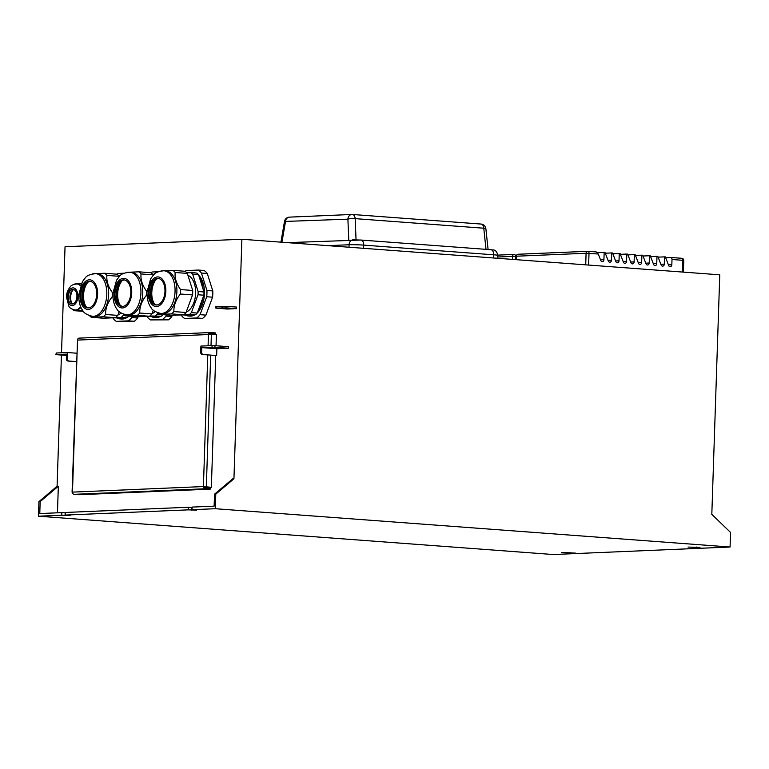<?xml version="1.0" encoding="UTF-8"?>
<svg xmlns="http://www.w3.org/2000/svg" width="769" height="769" viewBox="0 0 769 769"><rect width="100%" height="100%" fill="white"/><g stroke="black" fill="none" stroke-linecap="round" stroke-linejoin="round"><path stroke-width="1.15" d="M68.874 360.978A2.086 1.673 -92.4 0 1 67.259 358.767L67.47 352.519L56.3 353L55.839 354.615L66.49 354.125L66.336 358.815A2.086 1.673 87.6 0 0 67.941 361.017L76.813 361.574M76.4 361.651L67.941 361.017M203.237 354.499A2.086 1.673 -92.4 0 1 201.632 352.289L201.786 347.607L214.945 347.242L214.993 345.675L212.071 345.608L200.901 346.079L200.699 352.327A2.086 1.673 87.6 0 0 202.305 354.538L216.647 355.499L202.305 354.538M214.993 345.675L228.403 346.675L228.355 348.242L216.877 348.722L216.647 355.499M216.877 348.722L201.786 347.607M66.442 355.461L55.839 354.615M77.092 353.24L67.47 352.519M228.355 348.242L214.945 347.242M226.48 306.322L236.535 307.071L236.487 308.638L227.172 309.032L215.849 308.1L226.422 307.888L226.48 306.322L215.897 306.543L215.849 308.1M236.487 308.638L226.422 307.888M214.541 494.179L232.699 478.827L233.939 478.779L215.781 494.131L214.541 494.179L214.138 506.156L192.115 507.088L192.029 509.693L196.653 510.126L188.299 509.857L188.386 507.252L65.528 512.462L65.442 515.067L70.066 515.499L61.722 515.22L61.808 512.625L65.519 512.894M188.386 507.252L192.096 507.521M569.896 553.036L561.457 552.45L575.616 553.132L569.896 553.036L569.916 552.421M699.992 547.518L688.044 547.076L699.992 547.432M696.474 547.663L696.493 547.057M192.029 509.693L215.301 508.713L730.069 547.019L730.55 532.446L711.815 514.346L719.765 274.821L241.889 239.255L233.939 478.779M215.781 494.131L215.301 508.713M730.069 547.019L553.219 554.526L38.45 516.21L38.931 501.628L40.171 501.58L39.777 513.557L61.808 512.625M38.45 516.21L61.722 515.22M65.442 515.067L188.299 509.857M38.931 501.628L57.089 486.277L58.338 486.229L40.171 501.58M58.338 486.229L57.454 512.808M57.089 486.277L61.443 355.095M61.52 352.779L65.038 246.753L241.889 239.255M281.935 242.235L285.453 221.818A5.22 4.191 -92.4 0 1 289.413 217.127L289.413 217.127A5.22 5.22 0 0 0 284.492 221.453L347.896 219.165A5.22 1.153 -2.4 0 1 355.163 218.636A5.22 3.095 -85.7 0 0 352.471 214.484L352.471 214.484A5.22 3.095 -85.7 0 0 352.25 214.484A5.22 4.191 87.6 0 0 351.856 214.474L351.856 214.474A5.22 4.191 87.6 0 0 347.896 219.165L348.78 240.034M480.856 224.048A5.22 3.095 94.3 0 1 481.067 224.058L481.067 224.058A5.22 3.095 94.3 0 1 483.768 228.21A5.22 0.904 -6.1 0 1 485.873 228.71A5.22 5.22 0 0 0 481.067 224.058L352.471 214.484A5.22 5.22 0 0 0 351.856 214.474L289.413 217.127M363.583 248.31L363.689 245.119A5.22 3.095 94.3 0 0 360.969 240.043A5.22 3.095 94.3 0 0 360.757 240.043L353.461 239.861A5.22 4.191 87.6 0 0 353.067 239.851A5.22 4.191 87.6 0 0 349.097 244.753A10.439 0.586 1.9 0 1 363.689 245.119L493.64 254.789A10.439 0.586 1.9 0 1 497.86 255.395C496.015 248.022 492.227 250.483 490.92 249.714A5.22 3.095 94.3 0 1 493.64 254.789L493.535 257.98M665.666 257.692L670.837 257.48A2.086 1.24 94.3 0 1 670.914 257.48A2.086 1.24 94.3 0 1 672 259.509L671.837 264.709A2.086 1.673 -92.4 0 1 668.646 265.459L665.368 256.923L664.531 256.865L664.291 264.151A2.086 1.673 -92.4 0 1 661.1 264.901L657.822 256.365L656.986 256.298L656.745 263.594A2.086 1.673 -92.4 0 1 653.554 264.334L650.276 255.798L649.44 255.741L649.199 263.027A2.086 1.673 -92.4 0 1 646.008 263.777L642.73 255.241L641.894 255.173L641.654 262.469A2.086 1.673 -92.4 0 1 638.462 263.209L635.184 254.674L634.348 254.616L634.108 261.902A2.086 1.673 -92.4 0 1 630.916 262.652L627.639 254.116L626.802 254.058L626.562 261.345A2.086 1.673 -92.4 0 1 623.371 262.085L620.093 253.559L619.256 253.491L619.016 260.787A2.086 1.673 -92.4 0 1 615.825 261.527L612.547 252.991L611.711 252.934L611.47 260.22A2.086 1.673 -92.4 0 1 608.279 260.97L605.001 252.434L604.165 252.367L603.925 259.662A2.086 1.673 -92.4 0 1 600.733 260.403L598.282 254.02L596.215 251.924L588.006 251.309M588.621 265.055L589.016 253.328A2.086 1.24 94.3 0 0 587.929 251.3L587.929 251.3A2.086 2.086 0 0 0 587.679 251.3L587.679 251.3A2.086 1.673 87.6 0 1 587.843 251.3A2.086 1.24 94.3 0 1 587.929 251.3L596.215 251.924M598.282 254.02L586.093 253.261L585.709 264.844M516.48 259.691L516.595 256.202A2.086 1.673 -92.4 0 1 518.181 254.241L587.679 251.3A2.086 1.673 87.6 0 0 586.093 253.261L516.595 256.202L516.076 259.662M516.191 256.26A2.086 2.086 0 0 1 518.181 254.241L518.181 254.241A2.086 1.673 -92.4 0 1 518.344 254.251L587.526 251.309M683.362 272.111L683.747 260.441L682.901 260.316A2.086 1.24 -85.7 0 0 681.815 258.288L681.815 258.288A2.086 1.24 -85.7 0 0 681.728 258.288L671.001 257.49M635.482 255.452L641.894 255.173M643.028 256.01L649.44 255.741M650.574 256.577L656.986 256.298M658.12 257.134L664.531 256.865M597.465 252.655L604.165 252.367M605.299 253.203L611.711 252.934M612.845 253.76L619.256 253.491M620.391 254.328L626.802 254.058M627.937 254.885L634.348 254.616M514.48 254.433L514.394 254.424A2.086 2.086 0 0 0 514.153 254.414L514.153 254.414A2.086 1.673 87.6 0 1 514.307 254.424A2.086 1.24 94.3 0 1 514.394 254.424L514.394 254.424A2.086 1.24 94.3 0 1 515.48 256.452L512.567 256.375L512.462 259.393M513.99 254.433L497.86 255.116L514.153 254.414A2.086 1.673 87.6 0 0 512.567 256.375L497.812 257M210.225 489.142L210.264 488.104L205.054 487.738A1.048 0.836 87.6 0 1 204.246 486.633L203.41 486.566A2.086 1.673 87.6 0 0 205.015 488.776L210.225 489.142L78.938 494.717L74.093 494.332A2.086 1.673 -92.4 0 1 72.478 492.122L72.478 492.266M205.054 487.738L205.015 488.776L74.093 494.332M205.236 487.729L205.198 488.767M72.075 492.179L77.525 340.081A2.086 1.673 -92.4 0 1 79.274 338.12L209.889 332.573M209.36 334.227L215.378 333.967L215.416 332.929L210.197 332.564A2.086 1.673 87.6 0 0 208.457 334.525L216.416 334.659L216.041 345.762M209.293 334.515A1.048 0.836 -92.4 0 1 210.168 333.602L215.378 333.967M210.35 333.592L210.379 332.554M210.004 333.611L210.197 332.564M204.246 486.633L211.35 487.315L203.41 486.566L207.774 354.942M210.754 334.553L211.379 334.284M205.698 486.969L206.323 486.94M205.708 486.662L206.332 486.642L210.687 355.163M215.724 355.538L211.35 487.315M70.661 297.094L70.479 298.574A9.603 5.691 -85.7 0 1 70.498 296.594L70.661 297.094M70.854 300.256L70.988 301.708A9.603 5.691 -85.7 0 1 70.604 299.891L70.854 300.256M71.584 302.957L71.757 303.149A9.286 5.508 94.3 0 1 72.709 290.259M72.267 290.653L71.507 292.124A9.603 5.691 -85.7 0 1 72.132 290.788M71.123 293.912L70.661 295.248A9.603 5.691 -85.7 0 1 71.084 293.345L71.123 293.912M70.7 299.083L70.604 299.891M70.806 295.459L70.498 296.594M71.661 292.037L71.084 293.345M71.046 301.746A10.747 6.373 -85.7 0 0 71.267 302.553M72.882 303.938A7.306 4.326 94.3 0 1 70.71 301.554A7.306 4.326 94.3 0 1 69.902 297.036A7.306 4.326 94.3 0 1 71.44 291.682A7.306 4.326 94.3 0 1 73.939 289.644M68.23 296.911A7.306 4.326 94.3 0 1 73.113 289.442A7.306 4.326 94.3 0 1 76.89 297.055A7.306 4.326 94.3 0 1 72.026 304.015A7.306 4.326 94.3 0 1 68.23 296.911M80.457 285.818A13.044 7.728 94.3 0 0 76.89 283.972L77.736 284.03A13.044 7.728 94.3 0 1 80.658 285.28M80.966 307.389A13.044 7.728 94.3 0 1 75.795 310.051L74.958 309.994C71.527 309.1 69.508 307.869 68.893 306.302L66.48 297.065C66.451 293.422 67.749 289.98 70.354 286.722C71.19 285.261 73.372 284.347 76.89 283.972M82.273 309.772A14.871 8.815 94.3 0 1 81.61 310.368L73.968 310.695A14.871 8.815 94.3 0 1 72.834 309.609L72.728 309.465M74.574 284.165A14.871 8.815 94.3 0 1 74.853 283.934L81.379 283.607M83.379 311.301L73.968 310.695M81.61 310.368L82.735 310.455M117.888 315.079A19.042 11.285 -85.7 0 0 121.002 313.002M83.158 294.979L83.888 300.583L83.35 301.304A16.956 10.045 -85.7 0 0 84.186 304.399M83.35 301.304L85.148 304.889L84.282 304.562M85.436 306.091L86.07 306.687A15.918 9.43 94.3 0 1 87.887 282.252L87.676 282.386M86.945 282.934L85.484 286.241L85.474 284.655A16.956 10.045 -85.7 0 1 85.686 284.232M84.878 287.808L84.061 290.778L83.754 289.317A16.956 10.045 -85.7 0 1 84.859 285.981L84.878 287.808M83.754 292.547L83.513 295.719L82.937 294.527A16.956 10.045 -85.7 0 1 83.408 290.865L83.754 292.547M85.474 305.601L84.984 305.562M82.889 296.142A16.956 10.045 -85.7 0 0 83.11 299.775L83.888 300.583M128.846 316.107A23.224 13.755 -85.7 0 1 127.27 317.635L115.725 317.443M121.396 317.203A23.224 13.755 -85.7 0 0 123.127 315.511L125.212 315.665M123.588 314.252L123.127 315.511M118.561 275.725L120.243 275.658M83.927 289.423L83.408 290.865M85.686 284.415L84.859 285.981M127.27 317.635L111.438 317.876M112.678 317.818L125.443 317.645L115.638 317.51M114.629 317.674L116.84 317.933L114.129 317.76M118.609 317.722L116.109 317.597L118.609 317.722M116.455 317.626L116.994 317.626M116.763 317.76L116.119 317.491M119.647 317.684L117.83 317.53L121.55 317.732L119.31 317.837M121.089 317.664L119.233 317.462L121.098 317.626M121.415 317.289L122.088 317.645M124.049 273.206L117.878 273.466A26.088 15.457 -85.7 0 0 116.926 274.235M128.452 320.856L134.315 321.288A26.088 15.457 -85.7 0 0 137.661 318.01L131.797 317.578A26.088 15.457 -85.7 0 1 128.452 320.856L116.292 321.375A26.088 15.457 -85.7 0 1 113.158 318.366L113.033 317.991M134.315 321.288L116.292 321.375M138.132 316.741L137.661 318.01M132.249 316.367L131.797 317.578M125.193 317.722A21.917 12.986 94.3 0 1 120.281 318.924A21.917 12.986 94.3 0 1 117.244 318.068M126.712 317.664A21.917 12.986 94.3 0 1 121.54 319.02L120.281 318.924M88.435 307.879A13.304 7.882 94.3 0 1 83.6 303.255A13.304 7.882 94.3 0 1 82.139 295.027A13.304 7.882 94.3 0 1 84.936 285.28A13.304 7.882 94.3 0 1 90.406 281.425M80.88 294.94A13.304 7.882 94.3 0 1 89.781 281.329A13.304 7.882 94.3 0 1 96.654 295.19A13.304 7.882 94.3 0 1 87.801 307.869A13.304 7.882 94.3 0 1 80.88 294.94M95.664 273.658L97.509 273.793A21.397 12.679 94.3 0 1 108.554 296.075A21.397 12.679 94.3 0 1 94.327 316.472L92.482 316.328C87.041 314.944 83.802 313.002 82.773 310.513C81.706 309.138 78.746 304.822 78.688 295.152L82.408 281.656L85.196 277.984C86.58 275.667 90.069 274.225 95.664 273.658A21.397 12.679 94.3 0 1 106.718 295.94A21.397 12.679 94.3 0 1 92.482 316.328M92.741 273.802A24.002 14.217 94.3 0 1 92.78 273.774L104.69 273.274A24.002 14.217 94.3 0 1 106.91 275.398C106.343 280.906 108.141 286.597 112.293 292.46A24.002 14.217 94.3 0 1 112.149 296.911C107.612 302.592 105.43 308.446 105.613 314.483A24.002 14.217 94.3 0 1 103.248 316.799L91.338 317.309A24.002 14.217 94.3 0 1 89.617 315.751M112.149 296.911L112.88 296.959M112.88 292.508L112.293 292.46M119.176 311.618L117.772 315.386A24.002 14.217 94.3 0 1 115.408 317.703L103.488 318.212L91.338 317.309M104.69 273.274L116.85 274.177A24.002 14.217 94.3 0 1 119.07 276.302L119.185 276.667M117.772 315.386L105.613 314.483M103.248 316.799L115.408 317.703M106.91 275.398L119.07 276.302M152.022 313.627A19.042 11.285 -85.7 0 0 155.127 311.551M117.013 294.69L118.013 299.131L117.234 298.324A16.956 10.045 -85.7 0 1 117.013 294.69L117.263 293.527M117.993 299.112L117.484 299.852L119.282 303.447L118.416 303.111M119.57 304.639L120.195 305.235A15.918 9.43 94.3 0 1 122.021 280.8L121.8 280.935M121.069 281.492L119.618 284.79L119.599 283.203A16.956 10.045 -85.7 0 1 119.82 282.781M119.003 286.356L118.186 289.327L117.878 287.866A16.956 10.045 -85.7 0 1 118.993 284.54L119.003 286.356M117.888 291.095L117.638 294.277L117.071 293.076A16.956 10.045 -85.7 0 1 117.532 289.413L117.888 291.095M119.608 304.149L119.108 304.111M162.97 314.665A23.224 13.755 -85.7 0 1 161.394 316.194L149.859 315.992M155.53 315.751A23.224 13.755 -85.7 0 0 157.251 314.06L159.337 314.213M157.722 312.81L157.251 314.06M152.695 274.273L154.367 274.206M117.484 299.852A16.956 10.045 -85.7 0 0 118.32 302.957M118.051 287.971L117.532 289.413M119.81 282.963L118.993 284.54M161.394 316.194L145.562 316.424M146.812 316.376L159.567 316.203L149.772 316.069M148.763 316.222L150.964 316.482L148.254 316.309M152.743 316.27L150.243 316.146L152.743 316.27M150.58 316.174L151.118 316.174M150.887 316.309L150.243 316.049M154.425 316.299L151.954 316.078L154.425 316.155M155.223 316.222L153.358 316.021L155.223 316.174M155.521 316.126L156.213 316.194M158.174 271.755L152.012 272.015A26.088 15.457 -85.7 0 0 151.051 272.784M162.576 319.404L168.449 319.846A26.088 15.457 -85.7 0 0 171.795 316.568L165.921 316.126A26.088 15.457 -85.7 0 1 162.576 319.404L150.416 319.923A26.088 15.457 -85.7 0 1 147.283 316.924L147.167 316.549M168.449 319.846L150.416 319.923M172.266 315.29L171.795 316.568M166.373 314.915L165.921 316.126M159.318 316.28A21.917 12.986 94.3 0 1 154.406 317.472A21.917 12.986 94.3 0 1 151.368 316.617M160.846 316.213A21.917 12.986 94.3 0 1 155.665 317.568L154.406 317.472M122.559 306.427A13.304 7.882 94.3 0 1 117.724 301.804A13.304 7.882 94.3 0 1 116.263 293.585A13.304 7.882 94.3 0 1 119.06 283.828A13.304 7.882 94.3 0 1 124.53 279.974M115.004 293.489A13.304 7.882 94.3 0 1 123.905 279.887A13.304 7.882 94.3 0 1 130.778 293.739A13.304 7.882 94.3 0 1 121.935 306.427A13.304 7.882 94.3 0 1 115.004 293.489M129.788 272.216L131.634 272.351A21.397 12.679 94.3 0 1 142.688 294.623A21.397 12.679 94.3 0 1 128.461 315.021L126.616 314.886C121.166 313.492 117.926 311.551 116.898 309.061C115.831 307.687 112.87 303.371 112.822 293.7L116.542 280.204L119.32 276.532C120.714 274.216 124.203 272.784 129.788 272.216A21.397 12.679 94.3 0 1 140.842 294.489A21.397 12.679 94.3 0 1 126.616 314.886M126.866 272.361A24.002 14.217 94.3 0 1 126.904 272.332L138.824 271.822A24.002 14.217 94.3 0 1 141.044 273.947C140.477 279.464 142.265 285.145 146.427 291.018A24.002 14.217 94.3 0 1 146.273 295.459C141.736 301.14 139.564 306.994 139.747 313.031A24.002 14.217 94.3 0 1 137.382 315.357L125.462 315.857A24.002 14.217 94.3 0 1 123.742 314.31M146.273 295.459L147.014 295.517M147.014 291.057L146.427 291.018M153.3 310.167L151.906 313.935A24.002 14.217 94.3 0 1 149.532 316.261L137.622 316.761L125.462 315.857M138.824 271.822L150.974 272.726A24.002 14.217 94.3 0 1 153.194 274.85L153.319 275.225M151.906 313.935L139.747 313.031M137.382 315.357L149.532 316.261M141.044 273.947L153.194 274.85M186.146 312.176A19.042 11.285 -85.7 0 0 195.624 293.249A19.042 11.285 -85.7 0 0 187.924 275.283M151.137 293.249L152.137 297.69L151.358 296.872A16.956 10.045 -85.7 0 1 151.137 293.249L151.397 292.076M152.118 297.67L151.608 298.401L153.406 301.996L152.541 301.669M153.694 303.197L154.329 303.784A15.918 9.43 94.3 0 1 156.145 279.358L155.934 279.493M155.194 280.041L153.742 283.348L153.733 281.752A16.956 10.045 -85.7 0 1 153.944 281.329M153.137 284.905L152.32 287.885L152.012 286.414A16.956 10.045 -85.7 0 1 153.118 283.088L153.137 284.905M152.012 289.644L151.762 292.826L151.195 291.624A16.956 10.045 -85.7 0 1 151.656 287.971L152.012 289.644M153.733 302.698L153.242 302.669M203.881 295.209A23.224 13.755 -85.7 0 0 203.987 291.97L198.123 291.528A23.224 13.755 -85.7 0 1 198.018 294.767L191.385 312.618L197.249 313.05L203.881 295.209L198.018 294.767M197.249 313.05A23.224 13.755 -85.7 0 1 195.518 314.742L183.983 314.55M189.655 314.31A23.224 13.755 -85.7 0 0 191.385 312.618M192.654 274.197A23.224 13.755 -85.7 0 0 191.039 272.649L196.902 273.082A23.224 13.755 -85.7 0 1 198.527 274.639L192.654 274.197L198.123 291.528M186.819 272.832L191.039 272.649M151.608 298.401A16.956 10.045 -85.7 0 0 152.445 301.506M152.185 286.529L151.656 287.971M153.944 281.512L153.118 283.088M198.527 274.639L203.987 291.97M195.518 314.742L179.696 314.982M180.936 314.925L193.692 314.752L183.897 314.617M182.887 314.771L185.098 315.04L182.388 314.867M186.867 314.819L184.368 314.704L186.867 314.819M184.704 314.732L185.252 314.723M185.021 314.857L184.368 314.598M188.549 314.848L186.079 314.627L188.549 314.704M189.347 314.771L187.492 314.569L189.347 314.723M190.337 314.781L189.645 314.684M181.292 315.098L181.407 315.473A26.088 15.457 -85.7 0 0 184.55 318.472L196.71 317.962A26.088 15.457 -85.7 0 0 200.055 314.684L206.717 296.747A26.088 15.457 -85.7 0 0 206.928 290.471L201.43 273.053A26.088 15.457 -85.7 0 0 198.296 270.054L186.136 270.573A26.088 15.457 -85.7 0 0 185.185 271.332M196.71 317.962L202.574 318.395A26.088 15.457 -85.7 0 0 205.919 315.117L200.055 314.684M202.574 318.395L184.55 318.472M201.43 273.053L207.303 273.495A26.088 15.457 -85.7 0 0 204.16 270.486L198.296 270.054M207.303 273.495L212.792 290.913L206.928 290.471M206.717 296.747L212.59 297.19A26.088 15.457 -85.7 0 0 212.792 290.913M212.59 297.19L205.919 315.117M188.54 272.755A21.917 12.986 94.3 0 1 190.885 272.303A21.917 12.986 94.3 0 1 191.789 272.313A21.917 12.986 94.3 0 1 194.192 272.88M199.459 277.609A21.917 12.986 94.3 0 1 203.054 288.99M202.747 298.266A21.917 12.986 94.3 0 1 198.392 309.984M193.442 314.829A21.917 12.986 94.3 0 1 188.54 316.03A21.917 12.986 94.3 0 1 185.502 315.165M191.789 272.313L193.048 272.409A21.917 12.986 94.3 0 1 195.451 272.976M198.69 275.177A21.917 12.986 94.3 0 1 197.287 312.945M194.97 314.761A21.917 12.986 94.3 0 1 189.799 316.117L188.54 316.03M156.693 304.976A13.304 7.882 94.3 0 1 151.849 300.362A13.304 7.882 94.3 0 1 150.397 292.133A13.304 7.882 94.3 0 1 153.194 282.377A13.304 7.882 94.3 0 1 158.664 278.522M149.138 292.037A13.304 7.882 94.3 0 1 158.039 278.436A13.304 7.882 94.3 0 1 164.912 292.287A13.304 7.882 94.3 0 1 156.059 304.976A13.304 7.882 94.3 0 1 149.138 292.037M163.912 270.765L165.758 270.899A21.397 12.679 94.3 0 1 176.812 293.181A21.397 12.679 94.3 0 1 162.586 313.569L160.74 313.435C155.3 312.041 152.06 310.109 151.022 307.61C149.965 306.235 146.994 301.929 146.946 292.258L150.666 278.753L153.444 275.081C154.838 272.774 158.327 271.332 163.912 270.765A21.397 12.679 94.3 0 1 174.967 293.037A21.397 12.679 94.3 0 1 160.74 313.435M161 270.909A24.002 14.217 94.3 0 1 161.038 270.88L172.948 270.371A24.002 14.217 94.3 0 1 175.169 272.495C174.601 278.013 176.399 283.703 180.552 289.567A24.002 14.217 94.3 0 1 180.407 294.008C175.861 299.689 173.688 305.553 173.871 311.58A24.002 14.217 94.3 0 1 171.506 313.906L159.587 314.415A24.002 14.217 94.3 0 1 157.876 312.858M180.407 294.008L192.567 294.921L186.031 312.493A24.002 14.217 94.3 0 1 183.666 314.809L171.747 315.319L159.587 314.415M172.948 270.371L185.108 271.274A24.002 14.217 94.3 0 1 187.328 273.408L192.711 290.471A24.002 14.217 94.3 0 1 192.567 294.921M192.711 290.471L180.552 289.567M186.031 312.493L173.871 311.58M171.506 313.906L183.666 314.809M175.169 272.495L187.328 273.408M67.259 358.767L66.336 358.815M56.252 354.557L56.3 353M201.632 352.289L200.699 352.327M212.071 345.608L212.023 347.165M216.464 308.013L216.512 306.456M222.097 306.216L222.049 307.783M65.077 515.47L65.163 512.875M191.654 510.107L191.741 507.502M356.057 239.832L355.163 218.636L483.768 228.21L486.018 249.348M490.709 249.714A5.22 3.095 94.3 0 1 490.92 249.714L360.969 240.043L287.395 242.639M327.892 245.657L349.097 244.753L349.011 247.224M672 259.509L682.901 260.316L682.516 272.043M668.415 264.863L671.837 264.709M638.232 262.613L641.654 262.469M645.777 263.171L649.199 263.027M653.323 263.738L656.745 263.594M660.869 264.296L664.291 264.151M600.502 259.807L603.925 259.662M608.048 260.364L611.47 260.22M615.594 260.931L619.016 260.787M623.14 261.489L626.562 261.345M630.686 262.046L634.108 261.902M515.374 259.605L515.48 256.452L516.182 256.5M208.082 345.781L208.457 334.525L77.525 340.081L72.478 492.122L203.41 486.566M211.369 334.592L211.004 345.656M80.639 306.658A13.044 7.728 94.3 0 1 74.958 309.994M67.297 296.959A8.872 5.258 94.3 0 1 75.468 288.952A8.872 5.258 94.3 0 1 74.958 304.284A8.872 5.258 94.3 0 1 67.297 296.959M79.976 294.979A14.822 8.776 94.3 0 1 93.626 281.608A14.822 8.776 94.3 0 1 92.77 307.225A14.822 8.776 94.3 0 1 79.976 294.979M114.11 293.527A14.822 8.776 94.3 0 1 127.75 280.156A14.822 8.776 94.3 0 1 126.904 305.774A14.822 8.776 94.3 0 1 114.11 293.527M148.234 292.076A14.822 8.776 94.3 0 1 161.875 278.714A14.822 8.776 94.3 0 1 161.029 304.322A14.822 8.776 94.3 0 1 148.234 292.076M488.084 249.502L485.873 228.71M280.925 242.158L284.492 221.453M497.764 258.297L497.86 255.395M683.747 260.441A2.086 2.086 0 0 0 681.815 258.288L670.914 257.48M210.043 332.564L79.111 338.12"/></g></svg>
